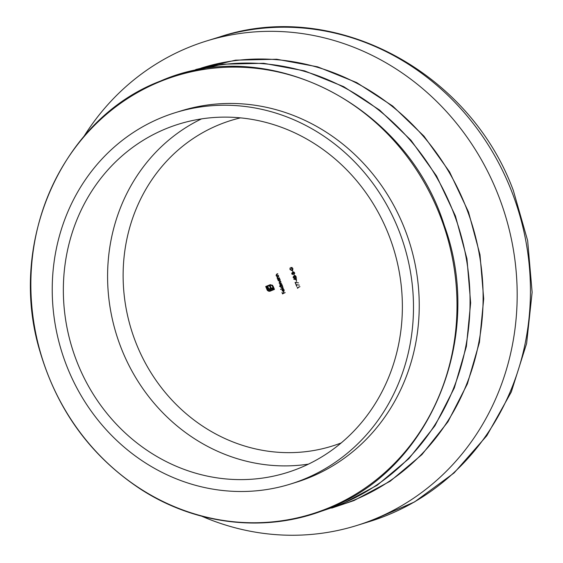 <?xml version="1.0" encoding="UTF-8"?>
<svg xmlns="http://www.w3.org/2000/svg" width="563" height="563" viewBox="0 0 563 563"><rect width="100%" height="100%" fill="white"/><g stroke="black" fill="none" stroke-linecap="round" stroke-linejoin="round"><path stroke-width="0.84" d="M398.998 230.795A194.411 179.252 -107.2 0 0 175.304 112.67A194.411 179.252 -107.2 0 0 66.723 365.943A194.411 179.252 -107.2 0 0 290.417 484.067A194.411 179.252 -107.2 0 0 398.998 230.795M175.304 112.67L181.054 110.89A194.411 179.252 72.8 0 1 404.748 229.014A194.411 179.252 72.8 0 1 309.516 477.508A194.411 179.252 72.8 0 1 296.166 482.287L290.417 484.067M76.948 361.784A182.447 168.224 -107.2 0 0 286.877 472.639A182.447 168.224 -107.2 0 0 388.773 234.954A182.447 168.224 -107.2 0 0 178.844 124.099A182.447 168.224 -107.2 0 0 76.948 361.784M201.786 516.229A253.631 233.856 -107.2 0 0 356.611 525.553A253.631 233.856 -107.2 0 0 498.269 195.129A253.631 233.856 -107.2 0 0 206.438 41.022A253.631 233.856 -107.2 0 0 84.007 136.302M296.356 280.233L296.525 281.479L296.356 280.233M295.554 282.696L295.814 284.174L295.103 282.359L298.474 282.865M296.441 284.962L296.701 286.44L295.99 284.625L299.361 285.131M283.506 291.127L283.928 290.044L283.224 289.143L284.16 289.917L283.569 291.409L282.112 290.74L282.753 289.199L283.506 291.127L284.132 290.881M283.569 291.409L283.034 291.198M281.957 284.399L280.085 285.469L279.867 283.597L279.079 282.999L279.734 281.894L280.909 281.718L279.339 282.95L281.486 283.196L279.917 284.428L281.957 284.399M281.57 284.604L281.972 284.442M297.588 287.876L297.764 288.326L297.208 287.721L299.91 286.623L297.588 287.876M278.389 275.3L276.517 276.37L276.771 275.961L276.06 275.3L276.743 274.09L277.756 273.674L276.489 274.533L276.32 275.244L277.13 275.764L278.389 275.3M277.13 275.764L278.404 275.335M279.368 277.791L277.496 278.861L277.749 278.453L277.038 277.791L277.721 276.581L278.734 276.166L277.468 277.024L277.299 277.735L278.108 278.256L279.368 277.791M278.108 278.256L279.382 277.826M279.6 281.331L278.143 280.613L278.199 279.579L277.735 279.466L279.705 278.664L279.473 279.065L280.191 279.79L279.501 281.366M285.152 292.556L282.556 293.921L281.993 292.486L282.725 293.548L283.562 293.21L283.379 291.923L283.836 293.098L285.152 292.556M270.113 291.162L268.896 291.289L267.305 290.29L265.722 286.525L270.05 284.765L272.45 285.209L273.414 286.799L272.9 287.01L271.69 285.385L270.268 285.328L266.461 286.877L267.467 289.445L268.488 290.55L269.895 290.607L273.702 289.051L273.407 288.291L269.501 289.734L268.15 289.072L267.348 287.362L268.023 287.088L268.671 288.538L269.966 288.798L270.578 288.545L269.733 286.398L270.395 286.124L271.239 288.277L273.618 287.313L274.434 289.403L269.937 291.226M273.329 286.834L272.133 285.251L270.268 285.328M270.036 290.557L273.702 289.051M270.381 289.523L268.762 289.586M269.466 288.91L270.578 288.545M292.042 270.557L290.001 269.55L290.015 268.009L290.283 269.445L291.93 270.296L292.542 268.431L291.247 267.594L291.353 268.692L290.867 267.446L292.823 268.34L292.816 269.825L291.923 270.599M292.197 270.212L292.816 269.825M282.19 287.939L280.733 287.221L280.81 286.18L279.522 286.398L282.302 285.272L282.063 285.673L282.781 286.398L282.091 287.974M283.393 288.066L280.726 289.459L283.393 288.066M295.997 278.495L296.546 279.888L293.766 279.157L295.617 278.34L295.484 278.002L296.518 277.974L294.548 279.086L296.068 279.487L295.723 278.608M294.836 275.652L295.969 276.363L295.554 277.665L295.688 276.468L294.822 275.947L294.604 277.087L293.59 276.63L293.4 277.39L294.16 278.101L293.119 277.51L293.485 276.363L294.182 276.482L294.773 275.666M293.612 276.327L294.182 276.482L293.647 276.609M295.505 275.779L294.822 275.947M294.062 276.482L293.59 276.63M294.048 274.336L294.217 275.581L294.048 274.336M293.414 272.028L294.548 272.731L294.132 274.04L294.266 272.844L293.4 272.323L293.182 273.463L292.169 272.999L291.979 273.766L292.739 274.477L291.697 273.885L292.063 272.738L292.76 272.858L293.351 272.042M292.19 272.696L293.077 272.759M294.083 272.154L293.4 272.323M292.739 272.837L292.169 272.999M292.626 270.712L292.795 271.957L292.626 270.712M283.562 293.21L282.725 293.548M285.167 292.598L283.836 293.098M270.557 291.029L269.339 291.148L267.305 290.29M267.749 290.156L266.946 289.649M267.39 289.516L266.165 286.391L265.722 286.525M266.165 286.391L270.451 284.646M273.139 286.349L272.696 286.49M272.133 285.251L271.69 285.385M274.146 288.918L273.843 288.157L273.407 288.291M270.824 289.382L269.944 289.593M269.205 289.445L268.15 289.072M268.593 288.939L268.122 288.066L267.678 288.207M268.122 288.066L267.791 287.229L267.348 287.362M269.909 288.77L270.409 288.657L269.909 288.77M271.021 288.411L270.177 286.257L269.733 286.398M273.632 287.348L271.239 288.277M269.339 291.148L268.896 291.289M268.227 290.649L267.784 290.789M292.063 267.446L291.247 267.594M292.141 270.514L291.198 270.331M278.263 279.558L277.735 279.466M278.171 279.325L279.727 278.699M279.734 281.268L279.121 281.113M278.608 279.452L278.199 279.579M279.614 279.128L278.974 279.283M279.818 280.965L280.17 280.782M278.826 279.325L278.382 280.515L279.501 281.064L279.945 279.881L278.826 279.325L279.354 279.157M277.925 278.685L277.39 278.594M277.482 277.65L278.748 276.208M278.551 278.122L279.093 277.946L278.551 278.122M276.947 276.194L276.412 276.102M276.503 275.159L277.77 273.709M277.573 275.631L278.122 275.455L277.573 275.631M297.736 287.813L297.208 287.721M297.644 287.587L299.924 286.658M280.515 285.293L279.98 285.209M280.768 284.927L280.374 284.744M280.1 284.343L280.311 283.463L279.867 283.597M279.522 282.865L280.817 281.493M280.057 286.49L279.522 286.398M279.966 286.264L282.316 285.307M282.323 287.876L281.711 287.721M282.788 286.412L281.416 285.934L280.733 287.221M281.204 286.06L280.81 286.18M282.204 285.737L281.563 285.891M282.408 287.58L282.76 287.397M281.943 285.772L281.416 285.934M282.535 287.538L282.091 287.672L282.535 286.49M280.972 287.123L282.464 287.566M281.148 289.283L280.62 289.192M281.064 289.058L283.407 288.101M283.646 289.283L283.203 289.424M284.005 291.275L283.252 291.296M283.196 289.065L282.162 289.713M283.252 291.198L282.612 289.565L282.344 290.628L283.506 291.12M296.434 279.607L293.766 279.157M294.21 279.023L293.745 279.1M294.189 278.966L295.617 278.34M296.532 278.009L295.899 278.228M294.604 277.967L293.562 277.369M294.618 276.342L294.723 275.933L294.287 276.067M294.723 275.933L295.139 275.56M295.913 277.313L295.448 277.404M295.892 277.263L296.18 276.883M295.315 275.8L294.913 275.926M294.773 277.066L294.034 276.489M293.182 274.343L292.141 273.745M293.196 272.717L293.302 272.302L292.866 272.443M293.302 272.302L293.717 271.936M294.491 273.688L294.034 273.78M294.47 273.639L294.759 273.259M293.893 272.168L293.492 272.295M293.351 273.442L292.225 272.985M308.475 464.123A182.447 168.224 72.8 0 1 121.186 348.075A182.447 168.224 72.8 0 1 201.477 118.906M240.471 117.871A170.483 157.19 -107.2 0 0 135.831 342.543A170.483 157.19 -107.2 0 0 341.213 442.926M160.293 81.508A229.338 211.456 -107.2 0 0 47.954 374.648A229.338 211.456 -107.2 0 0 327.575 508.361A229.338 211.456 -107.2 0 0 439.914 215.221A229.338 211.456 -107.2 0 0 160.293 81.508M323.591 510.345A229.338 211.456 -107.2 0 0 340.629 504.314A229.338 211.456 -107.2 0 0 455.875 218.986A229.338 211.456 -107.2 0 0 187.803 72.24M336.639 506.299A229.338 211.456 -107.2 0 0 353.677 500.275A229.338 211.456 -107.2 0 0 468.93 214.946A229.338 211.456 -107.2 0 0 200.85 68.193M511.535 191.019A253.631 233.856 -107.2 0 0 219.704 36.912C333.416 -1.295 469.38 70.734 513.365 190.604L527.651 240.633L532.134 292.303L526.623 343.451L511.31 391.939L486.805 435.727L454.102 472.927L414.565 501.922L369.877 521.437A253.631 233.856 -107.2 0 0 511.535 191.019M278.164 276.44L277.721 276.581M277.186 273.949L276.743 274.09M280.177 281.753L279.734 281.894M327.926 508.642C268.269 533.372 196.867 525.87 140.257 488.937C90.826 456.157 57.405 410.35 39.994 351.509C6.862 242.533 62.12 118.392 160.356 81.107C267.58 33.703 406.592 104.479 444.397 225.714C485.039 337.146 430.329 470.042 327.926 508.642M182.701 73.556L222.54 64.196L263.674 63.295L304.562 70.875L343.683 86.653L379.582 110.052L410.92 140.194L436.522 175.952L455.439 215.995L466.959 258.825L470.654 302.852L466.389 346.435L454.32 387.935L434.903 425.818L408.858 458.669L377.154 485.257L340.974 504.596L318.637 512.147M195.748 69.509L235.587 60.157L276.722 59.249L317.609 66.828L356.738 82.613L392.636 106.006L423.967 136.147L449.57 171.905L468.486 211.948L480.007 254.786L483.701 298.812L479.437 342.388L467.374 383.896L447.958 421.771L421.905 454.623L390.201 481.21L354.021 500.549L331.684 508.1M219.704 36.912L206.438 41.022M369.877 521.437L356.611 525.553M269.825 288.847L270.268 288.706M278.305 278.213L278.748 278.073M277.327 275.715L277.77 275.581"/></g></svg>
